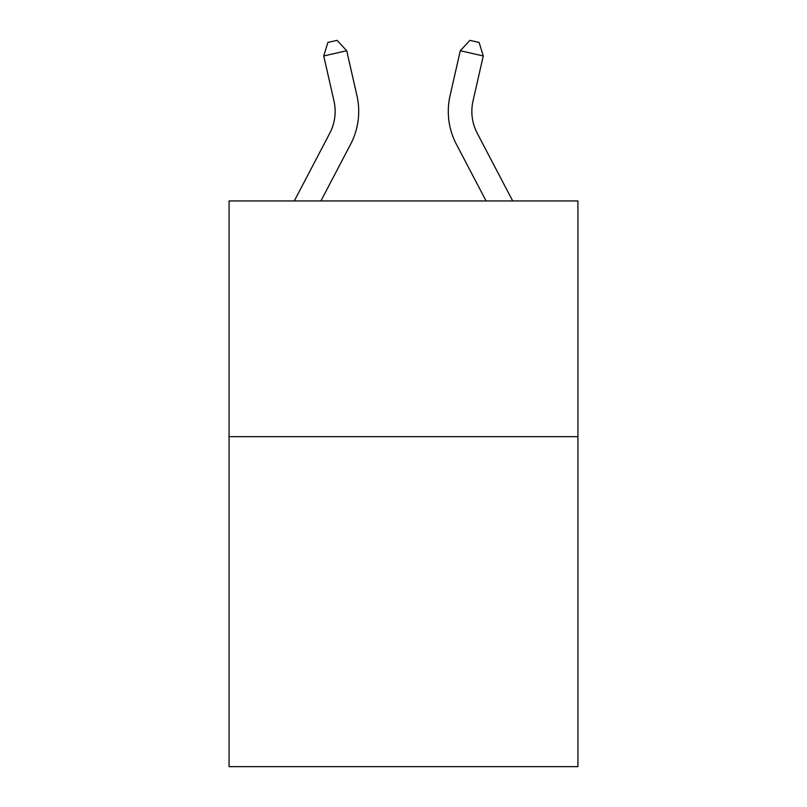 <?xml version="1.0" encoding="UTF-8"?>
<svg xmlns="http://www.w3.org/2000/svg" width="807" height="807" viewBox="0 0 807 807"><rect width="100%" height="100%" fill="white"/><g stroke="black" fill="none" stroke-linecap="round" stroke-linejoin="round"><path stroke-width="1.21" d="M577.923 436.658L577.923 766.65L229.077 766.65L229.077 200.943L577.923 200.943L577.923 436.658L229.077 436.658M294.303 200.943L329.76 133.256A47.139 47.139 -171.4 0 0 333.967 100.905L323.728 55.965L327.894 42.448L337.084 40.35L346.707 50.73L356.946 95.67A70.713 70.713 0 0 1 350.642 144.191L320.914 200.943M512.697 200.943L477.24 133.256A47.139 47.139 171.4 0 1 473.033 100.905L483.272 55.965L460.293 50.73L450.054 95.67A70.713 70.713 0 0 0 456.358 144.191L486.086 200.943M346.707 50.73L356.946 95.67L346.707 50.73L356.946 95.67L346.707 50.73L356.946 95.67L346.707 50.73L356.946 95.67L346.707 50.73L356.946 95.67L346.707 50.73L356.946 95.67L346.707 50.73L356.946 95.67L346.707 50.73L356.946 95.67L346.707 50.73L356.946 95.67L346.707 50.73L356.946 95.67L346.707 50.73L323.728 55.965M477.24 133.256A47.139 47.139 0 0 1 473.033 100.905A47.139 47.139 0 0 0 477.24 133.256A47.139 47.139 0 0 1 473.033 100.905A47.139 47.139 0 0 0 477.24 133.256A47.139 47.139 0 0 1 473.033 100.905A47.139 47.139 0 0 0 477.24 133.256A47.139 47.139 0 0 1 473.033 100.905A47.139 47.139 0 0 0 477.24 133.256A47.139 47.139 0 0 1 473.033 100.905A47.139 47.139 0 0 0 477.24 133.256A47.139 47.139 0 0 1 473.033 100.905A47.139 47.139 0 0 0 477.24 133.256A47.139 47.139 0 0 1 473.033 100.905A47.139 47.139 0 0 0 477.24 133.256A47.139 47.139 0 0 1 473.033 100.905A47.139 47.139 0 0 0 477.24 133.256A47.139 47.139 0 0 1 473.033 100.905A47.139 47.139 0 0 0 477.24 133.256A47.139 47.139 0 0 1 473.033 100.905A47.139 47.139 0 0 0 477.24 133.256M460.293 50.73L450.054 95.67L460.293 50.73L450.054 95.67L460.293 50.73L450.054 95.67L460.293 50.73L450.054 95.67L460.293 50.73L450.054 95.67L460.293 50.73L450.054 95.67L460.293 50.73L450.054 95.67L460.293 50.73L450.054 95.67L460.293 50.73L450.054 95.67L460.293 50.73L450.054 95.67L460.293 50.73L469.916 40.35L479.106 42.448L483.272 55.965M329.76 133.256A47.139 47.139 0 0 0 333.967 100.905A47.139 47.139 0 0 1 329.76 133.256"/></g></svg>
